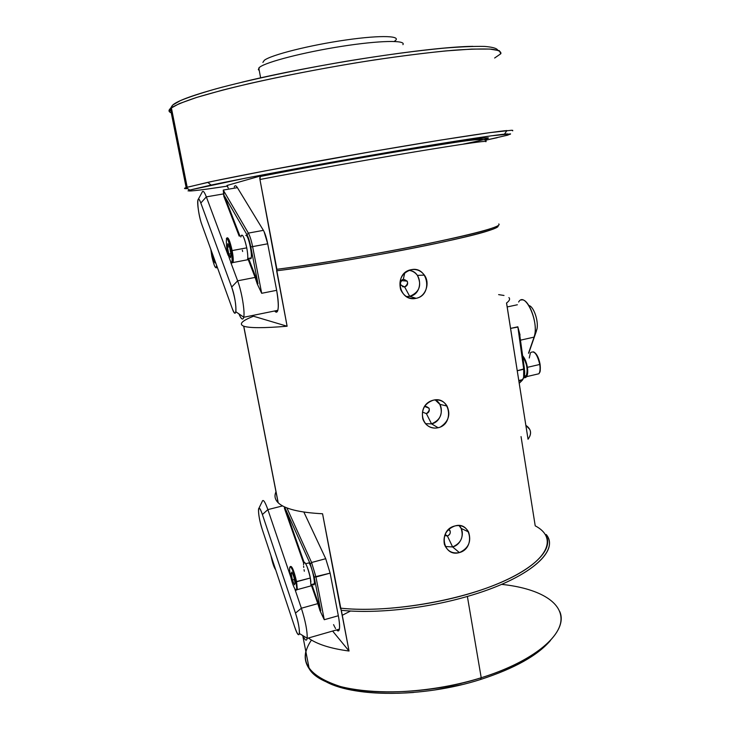 <?xml version="1.0" encoding="UTF-8"?>
<svg xmlns="http://www.w3.org/2000/svg" width="730" height="730" viewBox="0 0 730 730"><rect width="100%" height="100%" fill="white"/><g stroke="black" fill="none" stroke-linecap="round" stroke-linejoin="round"><path stroke-width="1.09" d="M550.502 640.438C537.682 655.504 514.367 668.525 480.55 679.493L479.92 679.685M461.789 684.667L434.341 690.042M413.527 692.487C373.103 695.298 343.182 691.273 323.782 680.415C350.61 697.506 422.725 698.062 480.55 679.493L481.216 677.75L467.373 596.437C524.614 580.149 556.552 554.316 548.157 537.864M497.185 137.705L486.043 140.105L507.651 135.169L510.571 133.909L491.071 135.853L400.925 150.17C347.754 159.195 287.866 169.99 245.134 178.239L189.718 190.074C184.434 192.072 197.064 190.74 227.605 186.077L208.753 188.842M463.057 144.166C497.769 137.067 498.636 135.324 451.049 142.651C403.964 149.869 314.329 165.546 260.382 176.003L226.939 185.493L260.382 176.003C306.983 166.978 379.372 154.158 429.286 146.091C479.081 138.171 497.449 135.963 484.382 139.457M222.924 86.97C194.508 94.572 177.801 100.576 172.8 104.983L171.55 106.553M472.894 46.346C429.724 46.775 314.676 64.404 241.94 82.198M546.56 536.714C553.066 551.104 530.911 572.092 486.271 588.207C441.75 604.321 380.512 612.552 340.399 608.136L341.339 610.298C375.758 613.912 425.9 608.546 467.373 596.437C425.9 608.546 375.758 613.912 341.339 610.298L349.04 651.023C330.608 648.596 317.039 644.261 308.343 638.029C316.984 644.243 330.553 648.578 349.04 651.023L332.615 631.048L349.04 651.023L322.56 513.765C299.263 512.56 284.445 508.865 278.112 502.696C274.882 499.439 274.17 495.798 275.986 491.792C274.17 495.807 274.882 499.439 278.112 502.696L243.674 326.164C249.313 328.144 263.795 328.162 287.118 326.237L259.944 179.489C300.961 171.605 366.049 159.989 414.877 151.867C465.138 143.591 488.79 140.206 485.852 141.72C488.79 140.206 465.138 143.591 414.877 151.867C366.049 159.989 300.952 171.605 259.944 179.498L276.907 269.288C342.772 261.103 463.203 238.08 489.93 228.91L488.772 230.607C462.044 239.887 341.312 262.937 276.634 270.793C316.154 265.829 378.642 255.299 426.293 245.508C474.053 235.699 500.743 228.061 497.933 225.835C498.955 226.72 495.898 228.317 488.772 230.607M521.047 436.586L535.218 525.828C557.994 537.709 548.914 560.777 504.248 580.98C459.873 601.228 386.489 613.337 340.399 608.136L322.56 513.765C299.391 512.56 284.609 508.91 278.212 502.797L243.765 326.191C249.468 328.144 263.922 328.153 287.118 326.237L253.483 316.227L287.118 326.237L276.634 270.793L276.907 269.288C317.906 264.041 382.237 253.109 430.143 243.19C479.409 232.733 502.286 226.318 498.782 223.946M228.262 188.048L226.948 185.493M253.31 315.323L253.483 316.227C241.931 320.78 238.664 324.093 243.674 326.164C238.664 324.093 241.94 320.78 253.483 316.227L253.31 315.323M259.825 178.686L259.789 177.645M508.901 297.584C510.306 298.999 509.513 300.806 506.529 303.005L528.045 439.241C531.96 433.666 531.23 429.039 525.856 425.344L529.642 429.286C531.258 432.206 530.728 435.527 528.045 439.241L506.565 302.977M498.627 294.628L504.001 295.468M559.737 611.512C568.57 631.185 537.581 660.504 481.216 677.75C410.169 700.754 323.445 694.066 309.219 668.78C305.478 663.387 304.355 657.639 305.852 651.543M342.288 615.28L350.546 611.01M546.213 534.524C560.184 550.822 528.894 578.954 467.373 596.437L481.216 677.75C529.159 662.822 559.81 639.078 560.987 620.199C562.136 601.237 537.207 588.07 501.629 584.374M172.444 113.205L171.249 112.822C168.612 111.827 168.32 110.394 170.391 108.505L186.15 187.573L170.391 108.505L171.358 107.748C176.158 104.855 184.626 101.406 196.771 97.4C210.997 93.13 228.344 88.558 248.811 83.704C282.191 76.148 318.171 69.158 356.76 62.734C394.09 56.767 428.017 52.432 454.224 50.188C470.156 49.074 482.548 48.737 491.39 49.166C498.106 50.014 501.264 51.483 500.889 53.573M512.652 130.287L512.734 130.825L511.748 130.241L489.337 132.696L440.354 140.133L372.118 151.548L265.209 170.884L213.151 181.195L187.19 187.245L186.15 187.573L189.718 190.074L188.021 190.877M411.209 269.708C393.415 272.609 398.58 302.53 416.082 298.324C433.182 295.303 428.245 265.684 411.209 269.708L411.209 269.708C401.911 272.92 398.379 279.499 400.606 289.454C403.854 296.325 409.01 299.282 416.082 298.324C425.745 296.736 430.381 283.03 424.376 275.119C420.954 270.638 416.565 268.832 411.209 269.708M440.646 426.849C448.621 421.411 450.757 414.485 447.034 406.062C444.132 401.199 439.597 399.228 433.438 400.149C415.845 404.292 420.717 431.448 438.137 427.743C454.69 424.212 450.282 395.751 433.438 400.149C424.696 403.243 421.155 409.539 422.834 419.02C425.125 424.787 429.204 427.816 435.071 428.099M454.872 525.965C437.872 529.743 442.681 557.565 459.407 552.592C475.686 548.422 471.096 520.846 454.872 525.965C446.413 529.259 442.909 535.345 444.36 544.224C447.198 551.159 452.217 553.942 459.407 552.592C468.569 548.349 471.607 541.468 468.541 531.933C465.484 526.64 460.931 524.651 454.872 525.965M481.462 138.335L473.359 140.005M187.619 188.605C184.042 188.814 183.558 188.477 186.15 187.573L207.749 182.345C239.148 175.565 306.399 162.909 372.118 151.548C437.89 140.178 491.089 131.984 506.93 130.542L504.466 134.165C488.808 135.753 436.613 143.929 372.227 155.079C307.887 166.23 242.013 178.54 211.079 185.073L189.718 190.074L186.15 187.573M510.206 134.32L510.38 133.846M507.469 133.891L504.466 134.165M171.422 107L169.342 111.608M494.639 58.017L500.771 53.764L499.347 50.68L489.72 49.056L471.68 49.092L445.601 50.936C424.541 53.071 400.816 56.073 374.426 59.942C320.306 68.31 262.535 79.853 222.303 90.182L196.753 97.409L179.334 103.605L170.391 108.505L172.8 104.983L180.447 100.594C188.851 97.126 200.695 93.212 215.989 88.841C249.176 79.835 297.457 69.56 346.595 61.22C383.204 55.188 417.259 50.644 444.378 48.107C461.05 46.775 474.372 46.218 484.355 46.41C492.294 47.021 496.756 48.262 497.75 50.133M311.454 640.055C297.466 660.522 307.604 676.172 341.877 686.994C376.306 696.019 433.875 692.542 481.216 677.75L480.55 679.493M409.703 296.353L416.082 298.324L409.703 296.353C423.281 294.226 422.697 271.332 409.001 270.346C412.45 270.83 415.251 272.509 417.387 275.374C422.04 285.248 419.476 292.237 409.703 296.353L406.382 296.562L409.703 296.344L404.648 286.945L409.703 296.344M403.334 279.262C408.444 280.877 408.891 283.432 404.648 286.945C407.358 285.904 408.216 283.961 407.203 281.132L403.334 279.262L404.73 272.965L403.334 279.262C400.642 280.284 399.775 282.209 400.743 285.029L404.648 286.945C399.529 285.339 399.091 282.775 403.334 279.262L403.334 279.262M402.531 286.717L404.648 286.945L402.531 286.717M431.54 423.856L438.137 427.743L431.54 423.856C442.49 421.776 445.099 404.384 435.116 399.857L439.798 404.32C443.293 413.509 440.537 420.015 431.54 423.856L425.508 423.71L431.54 423.856L426.411 413.664L431.54 423.856M425.134 406.245C430.125 407.632 430.554 410.105 426.411 413.664C428.939 412.642 429.815 410.817 429.039 408.179L425.134 406.245L425.389 405.351L425.134 406.245M422.725 412.149L426.411 413.664L422.725 412.149M452.609 546.934L459.407 552.592L452.609 546.934C461.652 544.845 465.658 531.559 459.051 525.536L461.104 528.383C463.897 537.006 461.068 543.184 452.609 546.934L445.291 546.505L452.609 546.934L447.417 535.993L452.609 546.934M448.877 529.259C451.122 531.933 450.629 534.178 447.417 535.993C449.808 534.981 450.693 533.229 450.063 530.737L448.877 529.259M445.09 534.433L447.417 535.993L444.643 535.528L447.417 535.993L445.09 534.433M260.382 176.003L259.944 179.498M518.629 302.019C525.135 290.476 539.698 323.034 534.086 337.114L536.961 329.075C538.758 321.127 533.657 306.272 528.921 305.56C533.739 306.262 538.904 321.647 536.869 329.486M536.523 330.745L528.73 353.174L536.523 330.745L534.086 337.114L520.463 340.18L534.086 337.114L534.734 334.668C537.691 321.738 528.228 297.575 521.302 300.012L521.302 300.012M507.158 306.956L517.36 304.766M524.432 368.796L524.322 376.032L523.328 378.386C524.432 376.817 524.861 374.198 524.614 370.53M522.205 380.33L518.866 381.115L522.205 380.33L519.222 383.341L522.205 380.33L523.629 377.355L523.729 369.252L517.232 370.758L524.423 368.741L519.796 335.344L524.423 368.741L523.729 369.252C524.322 373.906 524.003 377.346 522.78 379.573L522.205 380.33L522.57 379.618M517.88 327.067L510.544 328.409L517.844 326.794L520.052 335.034M519.942 336.393L519.76 334.833L519.942 336.393M528.493 353.229L534.086 337.114L528.493 353.229M523.729 369.252L517.844 326.794L523.729 369.252M522.789 356.979C526.923 363.449 528.073 369.663 526.239 375.631L524.131 376.726C528.794 378.259 527.726 362.062 522.789 356.979M534.488 352.508L534.488 352.508C537.125 354.607 538.977 358.53 540.036 364.288L539.771 364.462C537.225 354.013 534.114 350.117 530.427 352.782L529.268 358.01M536.769 374.262L538.703 373.806L536.769 374.262M539.315 373.03L539.315 373.03C540.337 371.114 540.583 368.23 540.054 364.37M527.407 367.336C526.503 362.244 524.916 358.384 522.625 355.765C524.907 358.366 526.503 362.226 527.407 367.336L539.771 364.462L527.407 367.336C528.21 374.882 526.996 378.322 523.766 377.666L526.649 376.634C527.754 374.627 528.009 371.524 527.407 367.336M530.427 352.782C534.114 350.117 537.225 354.013 539.771 364.462C540.355 368.641 540.081 371.734 538.941 373.751L535.519 374.554L538.941 373.751C540.081 371.734 540.355 368.641 539.771 364.462L540.036 364.288M258.949 508.217L262.106 501.72C262.973 498.681 264.89 501.318 267.864 509.622L282.583 505.908L267.864 509.622L262.399 514.531C260.4 508.856 259.113 507.031 258.539 509.056C258.274 513.692 259.506 520.463 262.234 529.378L294.646 626.842C297.21 634.133 298.807 636.359 299.446 633.54C299.565 628.722 298.241 621.905 295.477 613.1L301.371 608.227L317.805 603.637L320.05 610.837L324.266 619.724L338.337 615.737C339.496 621.914 339.851 626.367 339.395 629.105L307.157 638.367C307.44 631.359 305.514 621.303 301.371 608.227L294.838 588.982L301.371 608.227L295.477 613.1L262.399 514.531C257.334 499.201 257.307 514.96 262.234 529.378L294.646 626.842C300.231 644.07 301.225 629.917 295.477 613.1L262.399 514.531L267.864 509.622L290.932 577.503L267.864 509.622C264.862 501.245 262.937 498.636 262.097 501.802M299.446 633.54L307.166 638.266C307.412 631.204 305.478 621.184 301.371 608.227L317.805 603.637L311.199 584.776L317.805 603.637L318.389 603.199L311.874 584.593L318.389 603.199L317.805 603.637L320.05 610.837L320.735 610.727L318.389 603.199L320.735 610.727L314.165 577.01L320.735 610.727L320.05 610.837L324.266 619.724L315.953 577.01L324.266 619.724L338.337 615.737L330.124 573.141L325.717 558.705L303.853 512.058L325.717 558.705L330.124 573.141L314.165 577.01L315.953 577.01L311.591 562.511L315.953 577.01L330.124 573.141L338.337 615.737M303.671 563.259L284.463 508.39L284.463 506.857L284.463 508.39L303.671 563.259M284.992 507.888L284.463 508.39L284.992 507.888L310.25 563.962L314.165 577.01L310.25 563.962L311.591 562.511L325.717 558.705L311.591 562.502L286.872 507.879L311.591 562.502L310.25 563.962L284.992 507.888L304.082 562.365L284.992 507.888M333.573 624.634L334.568 626.714M334.915 627.362L335.581 628.512M339.395 629.105C338.948 631.258 338.017 631.523 336.594 629.908C339.487 632.664 340.262 629.005 338.893 618.912M307.166 638.266C306.627 641.451 305.167 640.557 302.786 635.584M198.304 199.254L202 192.474C202.821 190.074 204.263 191.534 206.334 196.872L223.937 193.833L223.261 190.074L248.364 233.107L263.393 230.351L248.364 233.107C249.961 236.009 251.376 240.508 252.607 246.612L250.791 246.913L257.973 283.751L250.791 246.913L252.607 246.612C251.376 240.508 249.961 236.009 248.364 233.107L246.986 234.768C248.419 237.378 249.687 241.429 250.791 246.913C249.687 241.429 248.419 237.378 246.986 234.768L248.364 233.107L223.261 190.074L223.818 196.324L224.356 195.731L246.986 234.768L224.356 195.731L239.915 236L224.356 195.731L223.818 196.324L239.184 236.137L223.818 196.324L223.937 193.833L206.334 196.872L200.823 203.022C199.436 199.363 198.469 198.341 197.93 199.947C196.89 203.013 199.235 217.613 201.854 224.612L232.131 308.206C234.001 313.143 235.252 314.338 235.881 311.792C236.255 305.222 234.859 296.973 231.675 287.054L237.633 280.822C241.685 291.352 245.07 311.61 243.738 317.158C242.907 320.507 241.292 319.402 238.902 313.854C241.256 319.329 242.862 320.47 243.71 317.276C245.107 311.892 241.721 291.434 237.633 280.822L230.671 262.152L237.633 280.822L231.675 287.054L200.823 203.022C196.096 189.855 197.301 212.512 201.854 224.612L232.131 308.206C237.387 323.29 237.031 301.271 231.675 287.054L200.823 203.022L206.334 196.872L228.116 255.299L206.334 196.872C204.236 191.47 202.785 190.037 201.982 192.565M263.393 230.351L237.387 187.646L263.393 230.351C265.045 233.235 266.477 237.715 267.7 243.793L252.607 246.612L261.687 293.296L257.279 283.997L255.108 277.418L237.633 280.822L255.108 277.418L248.1 259.25L255.108 277.418L255.71 276.88L248.848 259.104L255.71 276.88L255.108 277.418L257.279 283.997L261.687 293.296L276.661 290.321L267.7 243.793L264.05 231.565M257.973 283.751L255.71 276.88L257.973 283.751L257.279 283.997L257.973 283.751M274.699 311.053C278.677 313.964 279.325 307.056 276.661 290.321C278.367 299.638 278.76 306.299 277.838 310.323C277.181 312.54 276.113 312.759 274.635 310.971M223.261 190.074L237.387 187.646L223.261 190.074M234.23 187.035C234.905 185.164 235.963 185.374 237.387 187.646M261.687 293.296L252.607 246.612L267.7 243.793L276.661 290.321L261.687 293.296M313.015 584.283L313.015 584.283C316.683 588.909 312.33 566.17 308.899 562.885L305.715 563.742L308.899 562.885C311.245 565.038 315.177 580.149 314.32 583.781L311.089 584.666M308.899 562.885L307.704 563.204L308.899 562.885M245.901 235.343C248.127 234.604 252.562 253.675 251.138 257.891L250.417 258.812L249.596 258.183L250.417 258.812C253.474 259.606 248.693 234.64 245.901 235.343L245.791 235.37M275.685 569.82C274.133 567.794 272.6 563.286 271.085 556.296L270.949 555.594L271.085 556.296C272.591 563.259 274.124 567.767 275.685 569.82M294.391 584.83L295.102 583.261L293.852 576.828L291.89 572.037L291.188 573.661L292.438 580.031L294.391 584.83L295.102 583.261L293.852 576.828L291.89 572.037L291.188 573.661L292.42 573.324L291.188 573.661L292.438 580.031L294.391 584.83M303.662 563.323C305.268 561.224 307.485 566.124 310.323 578.005L295.887 581.737C293.122 567.128 287.474 560.631 290.449 575.203L290.449 575.203C293.086 589.356 298.853 596.556 295.887 581.737C298.844 596.547 293.095 589.375 290.449 575.203C287.483 560.64 293.113 567.11 295.887 581.737L296.599 581.746L297.347 589.612L296.097 590.223L297.347 589.612L296.599 581.746L310.323 578.005L310.998 585.871L309.465 586.281M296.599 581.746C293.889 570.212 291.745 565.193 290.175 566.69C291.745 565.193 293.889 570.212 296.599 581.746M310.916 581.846L310.323 578.005C308.325 567.155 303.379 557.574 303.561 564.71M303.607 566.078L303.744 567.466M304.045 569.655L304.328 571.225M289.865 567.082L290.43 566.69C292.237 568.424 294.062 573.442 295.887 581.737L295.887 581.737C297.639 593.408 295.887 587.869 297.347 589.612L310.998 585.871M294.373 579.501L292.438 580.031L294.373 579.501M214.948 262.9L215.104 261.185L214.948 262.9L213.397 259.615L214.948 262.9M216.618 265.373C215.925 269.99 214.319 266.979 211.819 256.349L210.824 249.377L211.819 256.349C214.319 266.97 215.925 269.981 216.618 265.373M212.138 253.009L213.397 259.615L214.465 259.415L213.397 259.615L212.138 253.009M216.627 265.382C216.345 267.18 216.527 267.91 217.166 267.554L216.007 267.855M230.571 257.654L230.972 254.195L229.594 247.132L227.833 243.61L227.45 247.123L228.819 254.104L230.571 257.654L230.972 254.195L229.594 247.132L227.833 243.61L227.45 247.123L229.403 246.758L227.45 247.123L228.819 254.104L230.571 257.654M241.037 235.799C242.506 233.49 244.413 237.505 246.749 247.853L231.419 250.691C226.82 234.686 225.36 234.649 227.03 250.591L227.03 250.591C231.574 266.55 233.043 266.578 231.419 250.691C233.043 266.587 231.574 266.56 227.03 250.591C225.36 234.64 226.82 234.677 231.419 250.691L232.14 250.582C233.18 256.166 233.49 260.154 233.071 262.526L231.656 263.037L233.071 262.526C233.49 260.154 233.18 256.166 232.14 250.582L246.749 247.853C247.771 253.42 248.036 257.398 247.552 259.771L245.873 260.09M232.14 250.582C229.886 240.499 228.052 236.383 226.656 238.226C228.052 236.383 229.886 240.499 232.14 250.582M242.323 250.125L242.652 251.512M247.716 258.776C247.945 256.184 247.625 252.543 246.749 247.853C244.039 236.301 242.068 232.669 240.845 236.967M226.364 238.518L226.948 238.217C228.408 239.367 229.904 243.528 231.419 250.691L231.419 250.691C233.719 266.751 231.428 260.884 233.071 262.526L247.552 259.771M230.881 253.721L228.819 254.104L230.881 253.721M262.891 62.406L264.315 60.307C271.049 54.933 309.849 45.114 345.983 39.977C382.21 34.757 403.471 35.843 394.154 41.437M259.232 70.39L258.301 69.66L259.661 67.187C266.468 61.904 304.009 52.204 341.777 46.337C379.609 40.415 406.418 39.986 402.914 44.649M302.731 635.556L309.219 668.78M171.358 107.748L187.19 187.245M243.765 326.191L278.212 502.797M497.632 225.999L497.76 226.811M211.079 185.073L207.749 182.345M417.387 275.374L424.376 275.119M407.203 281.132L401.19 280.585M439.798 404.32L447.034 406.062M429.039 408.179L424.614 406.437M461.104 528.383L468.541 531.933M450.063 530.737L448.439 529.67M486.07 141.346C487.056 136.355 457.062 142.24 409.202 149.659C361.085 157.625 299.492 168.639 259.953 176.56M536.961 329.075L534.734 334.668M522.78 379.573L518.774 380.512M524.322 376.032L523.629 377.355M524.313 376.078L526.239 375.631M526.649 376.634L538.941 373.751C539.835 371.689 540.693 373.267 540.091 364.325C538.767 357.517 536.559 353.356 533.475 351.833M243.71 317.276L277.838 310.323M235.881 311.792L243.738 317.158M251.138 257.891L247.744 258.539M258.922 68.739L258.301 69.66M258.776 67.945L260.628 77.882"/></g></svg>
